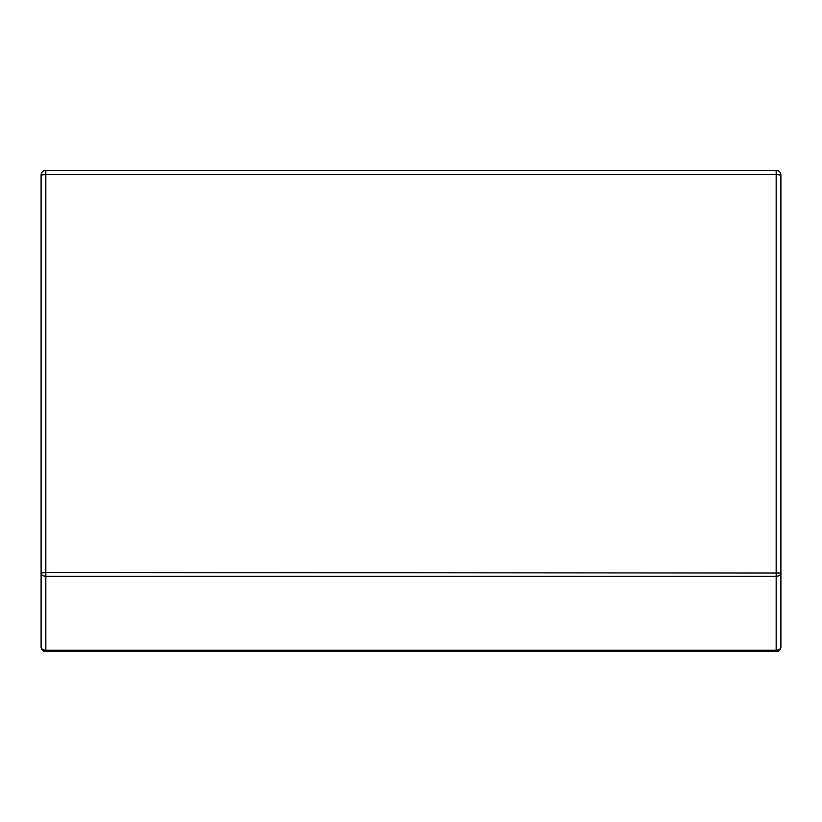 <?xml version="1.0" encoding="UTF-8"?>
<svg xmlns="http://www.w3.org/2000/svg" width="822" height="822" viewBox="0 0 822 822"><rect width="100%" height="100%" fill="white"/><g stroke="black" fill="none" stroke-linecap="round" stroke-linejoin="round"><path stroke-width="1.23" d="M45.837 170.288L45.837 174.531L776.163 174.531L776.163 170.288C779.04 170.575 780.612 172.147 780.9 175.024L780.9 646.976A4.737 3.226 180 0 1 776.163 650.212L776.163 576.284L45.837 576.284A4.737 3.226 180 0 1 41.1 573.047L41.1 175.024L45.837 174.531L45.837 572.554L780.9 573.047A4.737 3.226 180 0 1 776.163 576.284L776.163 174.531L780.9 175.024A4.737 4.737 0 0 0 776.163 170.288L45.837 170.288C42.96 170.575 41.388 172.147 41.1 175.024A4.737 4.737 0 0 1 45.837 170.288A4.737 4.737 0 0 0 41.1 175.024M41.1 646.976L41.1 573.047L45.837 572.554L45.837 650.212A4.737 3.226 180 0 1 41.1 646.976A4.737 4.737 0 0 0 45.837 651.712L776.163 651.712L776.163 650.212L45.837 650.212L45.837 651.712M776.163 651.712A4.737 4.737 0 0 0 780.9 646.976"/></g></svg>
